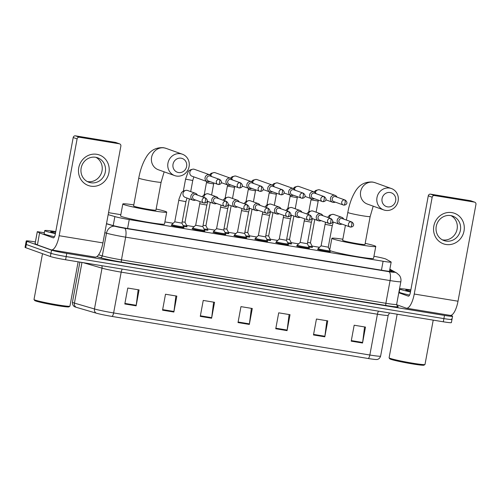 <?xml version="1.0" encoding="UTF-8"?>
<svg xmlns="http://www.w3.org/2000/svg" width="501" height="501" viewBox="0 0 501 501"><rect width="100%" height="100%" fill="white"/><g stroke="black" fill="none" stroke-linecap="round" stroke-linejoin="round"><path stroke-width="0.75" d="M329.952 251.483A6.494 0.376 -169.5 0 1 329.984 251.496A6.494 0.376 -169.5 0 1 330.328 251.69A6.494 0.376 -169.5 0 1 324.961 251.07A6.494 0.376 -169.5 0 1 317.91 249.511A6.494 0.376 -169.5 0 1 317.559 249.323A6.494 0.376 -169.5 0 1 317.985 249.266M309.048 248.051A6.494 0.376 -169.5 0 1 309.079 248.064A6.494 0.376 -169.5 0 1 309.424 248.252A6.494 0.376 -169.5 0 1 304.057 247.638A6.494 0.376 -169.5 0 1 296.999 246.079A6.494 0.376 -169.5 0 1 296.655 245.891A6.494 0.376 -169.5 0 1 297.08 245.834M288.144 244.62A6.494 0.376 -169.5 0 1 288.175 244.632A6.494 0.376 -169.5 0 1 288.52 244.82A6.494 0.376 -169.5 0 1 283.153 244.2A6.494 0.376 -169.5 0 1 276.095 242.647A6.494 0.376 -169.5 0 1 275.75 242.453A6.494 0.376 -169.5 0 1 276.17 242.403M267.24 241.188A6.494 0.376 -169.5 0 1 267.265 241.2A6.494 0.376 -169.5 0 1 267.615 241.388A6.494 0.376 -169.5 0 1 262.248 240.768A6.494 0.376 -169.5 0 1 255.191 239.215A6.494 0.376 -169.5 0 1 254.846 239.021A6.494 0.376 -169.5 0 1 255.266 238.971M246.335 237.756A6.494 0.376 -169.5 0 1 246.36 237.762A6.494 0.376 -169.5 0 1 246.711 237.956A6.494 0.376 -169.5 0 1 241.344 237.336A6.494 0.376 -169.5 0 1 234.286 235.783A6.494 0.376 -169.5 0 1 233.942 235.589A6.494 0.376 -169.5 0 1 234.362 235.533M225.431 234.324A6.494 0.376 -169.5 0 1 225.456 234.33A6.494 0.376 -169.5 0 1 225.807 234.524A6.494 0.376 -169.5 0 1 220.44 233.904A6.494 0.376 -169.5 0 1 213.382 232.351A6.494 0.376 -169.5 0 1 213.038 232.157A6.494 0.376 -169.5 0 1 213.457 232.101M204.527 230.886A6.494 0.376 -169.5 0 1 204.552 230.898A6.494 0.376 -169.5 0 1 204.903 231.093A6.494 0.376 -169.5 0 1 199.536 230.473A6.494 0.376 -169.5 0 1 192.478 228.913A6.494 0.376 -169.5 0 1 192.133 228.725A6.494 0.376 -169.5 0 1 192.553 228.669M183.623 227.454A6.494 0.376 -169.5 0 1 183.648 227.467A6.494 0.376 -169.5 0 1 183.992 227.654A6.494 0.376 -169.5 0 1 178.632 227.034A6.494 0.376 -169.5 0 1 171.574 225.481A6.494 0.376 -169.5 0 1 171.223 225.293A6.494 0.376 -169.5 0 1 171.649 225.237M186.698 226.533A6.494 0.376 -169.5 0 1 186.723 226.546A6.494 0.376 -169.5 0 1 187.073 226.734A6.494 0.376 -169.5 0 1 183.566 226.421M207.602 229.965A6.494 0.376 -169.5 0 1 207.633 229.978A6.494 0.376 -169.5 0 1 207.978 230.166A6.494 0.376 -169.5 0 1 204.471 229.859M270.315 240.267A6.494 0.376 -169.5 0 1 270.346 240.273A6.494 0.376 -169.5 0 1 270.69 240.467A6.494 0.376 -169.5 0 1 267.19 240.154M312.123 247.131A6.494 0.376 -169.5 0 1 312.154 247.143A6.494 0.376 -169.5 0 1 312.499 247.331A6.494 0.376 -169.5 0 1 308.998 247.018M291.219 243.699A6.494 0.376 -169.5 0 1 291.25 243.705A6.494 0.376 -169.5 0 1 291.595 243.899A6.494 0.376 -169.5 0 1 288.094 243.586M249.41 236.835A6.494 0.376 -169.5 0 1 249.442 236.841A6.494 0.376 -169.5 0 1 249.786 237.036A6.494 0.376 -169.5 0 1 246.285 236.722M228.506 233.397A6.494 0.376 -169.5 0 1 228.537 233.41A6.494 0.376 -169.5 0 1 228.882 233.604A6.494 0.376 -169.5 0 1 225.381 233.291M108.166 214.635L114.867 216.589A12.174 0.701 10.5 0 0 129.239 219.576L383.096 261.259A12.174 0.701 10.5 0 0 391.175 262.086A12.174 0.701 10.5 0 0 391.024 261.942L385.958 259.098A12.174 0.701 10.5 0 0 385.457 258.885A12.174 0.701 10.5 0 0 373.94 256.274M329.89 249.003L329.119 248.878M319.513 247.3L312.067 246.079M298.609 243.868L291.162 242.647M277.704 240.436L270.252 239.215M256.8 237.004L249.348 235.777M235.89 233.572L228.443 232.345M214.985 230.134L207.539 228.913M194.081 226.702L186.635 225.481M173.177 223.271L164.898 221.912M120.841 214.678L108.535 212.656M450.568 315.398L451.915 315.88A12.174 0.701 -169.5 0 1 452.566 316.244A12.174 0.701 -169.5 0 1 444.487 315.417L66.771 253.387A12.174 0.701 -169.5 0 1 51.553 250.137L26.885 241.313A12.174 0.701 -169.5 0 1 26.234 240.95A12.174 0.701 -169.5 0 1 34.306 241.776L35.389 241.952M452.566 316.244L451.977 319.431A12.174 0.701 -169.5 0 1 443.899 318.605L66.176 256.575A12.174 0.701 -169.5 0 1 50.964 253.324L26.29 244.501A12.174 0.701 -169.5 0 1 25.639 244.137A12.174 0.701 -169.5 0 0 26.29 244.501L50.964 253.324A12.174 0.701 -169.5 0 0 66.176 256.575L443.899 318.605A12.174 0.701 -169.5 0 0 451.977 319.431A12.174 0.701 -169.5 0 0 451.326 319.068M106.5 223.646L112.368 225.362A12.174 0.701 10.5 0 0 126.734 228.343L383.91 270.578A12.174 0.701 10.5 0 0 391.982 271.404A12.174 0.701 10.5 0 0 391.838 271.254L389.697 270.052M368.204 358.503L111.974 316.425A13.314 0.764 -169.5 0 1 96.267 313.163L76.24 307.313A13.314 0.764 -169.5 0 1 74.831 306.819C74.987 306.931 72.269 306.011 72.432 302.266A16.232 0.933 10.5 0 0 74.43 303.105L94.464 308.96A16.232 0.933 10.5 0 0 113.621 312.937L369.844 355.015A4.058 1.359 99.3 0 1 368.204 358.503A13.314 0.764 -169.5 0 0 376.746 359.505C376.558 359.555 379.432 359.668 380.616 356.111L388.175 315.317A16.232 0.933 -169.5 0 1 377.41 314.221L121.179 272.143A16.232 0.933 -169.5 0 1 102.022 268.167L83.11 262.637M451.977 319.431L451.382 322.619A12.174 0.701 -169.5 0 1 443.31 321.792L65.587 259.762A12.174 0.701 -169.5 0 1 50.369 256.512L25.701 247.682A12.174 0.701 -169.5 0 1 25.05 247.325L26.234 240.95M162.549 310.175L165.499 294.237L176.822 296.097L173.866 312.035L162.549 310.175M124.812 303.975L127.768 288.044L139.084 289.904L136.134 305.835L124.812 303.975M275.75 328.762L278.706 312.831L290.023 314.691L287.073 330.622L275.75 328.762M313.482 334.962L316.438 319.024L327.76 320.884L324.805 336.822L313.482 334.962M351.22 341.156L354.169 325.224L365.492 327.084L362.536 343.016L351.22 341.156M200.281 316.369L203.237 300.437L214.553 302.297L211.604 318.229L200.281 316.369M238.013 322.569L240.968 306.631L252.291 308.491L249.335 324.429L238.013 322.569M251.37 308.34L249.423 323.865A3.244 1.09 99.3 0 1 249.335 324.429M213.633 302.141L211.691 317.672A3.244 1.09 99.3 0 1 211.604 318.229M364.571 326.928L362.624 342.459A3.244 1.09 99.3 0 1 362.536 343.016M326.84 320.734L324.892 336.259A3.244 1.09 99.3 0 1 324.805 336.822M289.102 314.534L287.154 330.065A3.244 1.09 99.3 0 1 287.073 330.622M138.163 289.747L136.222 305.278A3.244 1.09 99.3 0 1 136.134 305.835M175.901 295.947L173.953 311.472A3.244 1.09 99.3 0 1 173.866 312.035M451.877 212.612A16.232 15.268 -70.3 0 1 464.02 231.024A16.232 15.268 -70.3 0 1 445.971 244.482A16.232 15.268 -70.3 0 1 433.828 226.064A16.232 15.268 -70.3 0 1 451.877 212.612M445.965 241.075A12.988 12.212 109.7 0 0 460.156 231.387A12.988 12.212 109.7 0 0 452.697 216.1A12.988 12.212 109.7 0 0 450.687 215.58A12.988 12.212 109.7 0 0 436.496 225.268A12.988 12.212 109.7 0 0 443.949 240.555A12.988 12.212 109.7 0 0 445.965 241.075M451.006 215.637A12.988 12.212 -70.3 0 1 456.586 231.105A12.988 12.212 -70.3 0 1 442.665 239.898A12.988 12.212 -70.3 0 1 442.352 239.841M396.604 304.714L406.092 308.109A16.232 5.436 -80.7 0 0 406.411 308.19A16.232 5.436 -80.7 0 0 414.239 294.031L432.175 197.225L428.28 195.828L410.344 292.634A4.058 1.359 99.3 0 1 408.384 296.172A4.058 1.359 99.3 0 1 408.302 296.154L398.796 292.753M406.411 308.19L450.186 315.38A16.232 5.436 -80.7 0 0 458.008 301.214L475.95 204.414A2.029 1.91 109.7 0 0 474.434 202.11L470.539 200.719A2.029 1.91 -70.3 0 1 470.852 200.801L474.748 202.191M428.28 195.828A2.029 1.91 -70.3 0 1 430.541 194.15L434.436 195.54L474.434 202.11M434.436 195.54A2.029 1.91 109.7 0 0 432.175 197.225M430.541 194.15L470.539 200.719M433.215 320.133L424.998 364.459A18.261 1.052 -169.5 0 1 424.961 364.515L424.015 365.16A17.454 1.002 -169.5 0 1 409.148 363.357A17.454 1.002 -169.5 0 1 390.674 359.267A17.454 1.002 -169.5 0 1 389.759 358.81L389.108 357.871A18.261 1.052 -169.5 0 1 389.089 357.808L397.168 314.215M424.961 364.515A18.261 1.052 -169.5 0 1 409.398 362.63A18.261 1.052 -169.5 0 1 390.066 358.347A18.261 1.052 -169.5 0 1 389.108 357.871M410.469 291.951A20.29 1.171 -169.5 0 1 400.875 289.515A20.29 1.171 -169.5 0 1 399.792 288.914A20.29 1.171 -169.5 0 1 410.845 289.904M409.567 295.07A20.29 1.171 -169.5 0 1 400.286 292.703A20.29 1.171 -169.5 0 1 399.203 292.102L399.792 288.914M410.544 291.538A14.203 0.82 -169.5 0 1 406.536 290.442A14.203 0.82 -169.5 0 1 405.791 290.073A14.203 0.82 -169.5 0 1 410.77 290.317M390.191 192.522A7.302 6.87 109.7 0 0 382.075 198.578A7.302 6.87 109.7 0 0 387.536 206.863A7.302 6.87 109.7 0 0 395.658 200.807A7.302 6.87 109.7 0 0 390.191 192.522M385.501 210.382A11.36 10.69 -70.3 0 1 383.741 209.932A11.36 10.69 -70.3 0 1 377.215 196.555A11.36 10.69 -70.3 0 1 389.634 188.075A11.36 10.69 -70.3 0 1 391.394 188.533A11.36 10.69 -70.3 0 1 397.919 201.909A11.36 10.69 -70.3 0 1 385.501 210.382M345.421 225.306L342.64 240.311A11.36 0.651 10.5 0 0 343.248 240.643A11.36 0.651 10.5 0 0 355.597 243.367A11.36 0.651 10.5 0 0 364.991 244.45L370.158 216.564A11.36 0.651 10.5 0 1 362.618 215.793A11.36 0.651 10.5 0 1 348.42 212.756A11.36 0.651 10.5 0 1 347.813 212.424L346.398 220.052M365.191 243.361A22.32 1.284 -169.5 0 1 374.573 245.784A22.32 1.284 -169.5 0 1 375.763 246.448A22.32 1.284 -169.5 0 1 357.319 244.319A22.32 1.284 -169.5 0 1 333.065 238.971A22.32 1.284 -169.5 0 1 331.869 238.313A22.32 1.284 -169.5 0 1 342.847 239.221M375.763 246.448L373.546 258.397A22.32 1.284 -169.5 0 1 355.109 256.268A22.32 1.284 -169.5 0 1 330.848 250.92A22.32 1.284 -169.5 0 1 329.946 250.544M181.143 158.197A7.302 6.87 109.7 0 0 173.027 164.247A7.302 6.87 109.7 0 0 178.488 172.538A7.302 6.87 109.7 0 0 186.61 166.482A7.302 6.87 109.7 0 0 181.143 158.197M176.452 176.058A11.36 10.69 -70.3 0 1 174.692 175.6A11.36 10.69 -70.3 0 1 168.167 162.224A11.36 10.69 -70.3 0 1 180.585 153.744A11.36 10.69 -70.3 0 1 182.345 154.202A11.36 10.69 -70.3 0 1 188.871 167.578A11.36 10.69 -70.3 0 1 176.452 176.058M133.598 205.98A11.36 0.651 10.5 0 0 134.205 206.312A11.36 0.651 10.5 0 0 146.555 209.036A11.36 0.651 10.5 0 0 155.943 210.119L161.109 182.232A11.36 0.651 10.5 0 1 153.569 181.462A11.36 0.651 10.5 0 1 139.372 178.431A11.36 0.651 10.5 0 1 138.764 178.093L133.598 205.98M156.143 209.036A22.32 1.284 -169.5 0 1 165.524 211.46A22.32 1.284 -169.5 0 1 166.714 212.117A22.32 1.284 -169.5 0 1 148.271 209.988A22.32 1.284 -169.5 0 1 124.016 204.64A22.32 1.284 -169.5 0 1 122.82 203.982A22.32 1.284 -169.5 0 1 133.798 204.89M166.714 212.117L164.497 224.066A22.32 1.284 -169.5 0 1 146.06 221.937A22.32 1.284 -169.5 0 1 121.799 216.595A22.32 1.284 -169.5 0 1 120.603 215.931L122.82 203.982M337.035 197.15A3.651 3.438 109.7 0 0 330.516 198.271A3.651 3.438 109.7 0 0 335.257 202.116M345.108 200.037L335.576 196.624A2.637 2.48 109.7 0 0 332.238 198.709A2.637 2.48 109.7 0 0 333.804 201.596L343.329 205.003A2.637 2.48 109.7 0 0 343.742 205.109A2.637 0.883 99.3 0 0 343.792 205.122A2.637 0.883 99.3 0 0 345.064 202.824A2.637 0.883 -80.7 0 0 344.701 199.93A2.637 2.48 109.7 0 0 343.329 205.003L343.792 205.122C346.849 205.103 348.339 202.417 345.108 200.037A2.637 2.48 109.7 0 0 344.701 199.93M314.778 219.469L310.445 242.835L307.601 242.515M310.445 242.828L312.248 246.448A6.087 0.351 -169.5 0 1 312.248 246.461A6.087 0.351 -169.5 0 1 308.541 246.104M316.131 193.712A3.651 3.438 109.7 0 0 309.612 194.839A3.651 3.438 109.7 0 0 314.352 198.684M324.203 196.605L314.672 193.192A2.637 2.48 109.7 0 0 311.334 195.271A2.637 2.48 109.7 0 0 312.893 198.158L322.425 201.571A2.637 2.48 109.7 0 0 322.838 201.678A2.637 0.883 99.3 0 0 322.888 201.69A2.637 0.883 99.3 0 0 324.16 199.385A2.637 0.883 -80.7 0 0 323.796 196.498A2.637 2.48 109.7 0 0 322.425 201.571L322.888 201.69C325.944 201.671 327.435 198.985 324.203 196.605A2.637 2.48 109.7 0 0 323.796 196.498M293.874 216.031L289.54 239.397L286.697 239.077M289.54 239.397L291.344 243.016A6.087 0.351 -169.5 0 1 291.344 243.029A6.087 0.351 -169.5 0 1 287.637 242.672M295.227 190.28A3.651 3.438 109.7 0 0 288.708 191.407A3.651 3.438 109.7 0 0 293.448 195.246M303.299 193.167L293.768 189.76A2.637 2.48 109.7 0 0 290.43 191.839A2.637 2.48 109.7 0 0 291.989 194.726L301.521 198.139A2.637 2.48 109.7 0 0 301.934 198.239A2.637 0.883 99.3 0 0 301.984 198.258A2.637 0.883 99.3 0 0 303.255 195.954A2.637 0.883 -80.7 0 0 302.892 193.067A2.637 2.48 109.7 0 0 301.521 198.139L301.984 198.258C305.04 198.239 306.531 195.553 303.299 193.167A2.637 2.48 109.7 0 0 302.892 193.067M272.97 212.599L268.636 235.965L265.787 235.645M268.636 235.958L270.44 239.578A6.087 0.351 -169.5 0 1 270.44 239.597A6.087 0.351 -169.5 0 1 266.732 239.24M274.323 186.848A3.651 3.438 109.7 0 0 267.797 187.975A3.651 3.438 109.7 0 0 272.544 191.814M282.395 189.735L272.863 186.328A2.637 2.48 109.7 0 0 269.525 188.407A2.637 2.48 109.7 0 0 271.085 191.294L280.616 194.701A2.637 2.48 109.7 0 0 281.023 194.808A2.637 0.883 99.3 0 0 281.08 194.82A2.637 0.883 99.3 0 0 282.351 192.522A2.637 0.883 -80.7 0 0 281.988 189.629A2.637 2.48 109.7 0 0 280.616 194.701L281.08 194.82C284.136 194.808 285.626 192.121 282.395 189.735A2.637 2.48 109.7 0 0 281.988 189.629M252.059 209.167L247.732 232.533L244.883 232.214M247.732 232.527L249.536 236.146A6.087 0.351 -169.5 0 1 249.536 236.165A6.087 0.351 -169.5 0 1 245.828 235.802M253.418 183.416A3.651 3.438 109.7 0 0 246.893 184.543A3.651 3.438 109.7 0 0 251.64 188.382M261.491 186.303L251.959 182.896A2.637 2.48 109.7 0 0 248.615 184.975A2.637 2.48 109.7 0 0 250.181 187.862L259.712 191.269A2.637 2.48 109.7 0 0 260.119 191.376A2.637 0.883 99.3 0 0 260.176 191.388A2.637 0.883 99.3 0 0 261.447 189.09A2.637 0.883 -80.7 0 0 261.084 186.197A2.637 2.48 109.7 0 0 259.712 191.269L260.176 191.388C263.232 191.376 264.722 188.689 261.491 186.303A2.637 2.48 109.7 0 0 261.084 186.197M224.924 232.37A6.087 0.351 -169.5 0 0 228.631 232.733A6.087 0.351 -169.5 0 0 228.625 232.715L226.828 229.095L223.978 228.782M232.514 179.984A3.651 3.438 109.7 0 0 225.989 181.111A3.651 3.438 109.7 0 0 230.736 184.95M240.586 182.871L231.055 179.458A2.637 2.48 109.7 0 0 227.711 181.544A2.637 2.48 109.7 0 0 229.276 184.431L238.808 187.837A2.637 2.48 109.7 0 0 239.215 187.944A2.637 0.883 99.3 0 0 239.271 187.956A2.637 0.883 99.3 0 0 240.543 185.658A2.637 0.883 -80.7 0 0 240.173 182.765A2.637 2.48 109.7 0 0 238.808 187.837L239.271 187.956C242.327 187.938 243.818 185.257 240.586 182.871A2.637 2.48 109.7 0 0 240.173 182.765M210.251 202.304L205.924 225.669L203.074 225.35M205.924 225.663L207.721 229.283A6.087 0.351 -169.5 0 1 207.727 229.295A6.087 0.351 -169.5 0 1 204.02 228.938M211.61 176.552A3.651 3.438 109.7 0 0 205.084 177.673A3.651 3.438 109.7 0 0 209.831 181.519M219.682 179.439L210.151 176.026A2.637 2.48 109.7 0 0 206.807 178.112A2.637 2.48 109.7 0 0 208.372 180.999L217.904 184.406A2.637 2.48 109.7 0 0 218.311 184.512A2.637 0.883 99.3 0 0 218.367 184.525A2.637 0.883 99.3 0 0 219.638 182.226A2.637 0.883 -80.7 0 0 219.269 179.333A2.637 2.48 109.7 0 0 217.904 184.406L218.367 184.525C221.423 184.506 222.914 181.819 219.682 179.439A2.637 2.48 109.7 0 0 219.269 179.333M189.347 198.872L185.019 222.231L182.17 221.918M185.019 222.231L186.817 225.851A6.087 0.351 -169.5 0 1 186.823 225.863A6.087 0.351 -169.5 0 1 183.109 225.506M328.274 247.181L330.078 250.801A6.087 0.351 -169.5 0 1 330.078 250.819A6.087 0.351 -169.5 0 1 325.049 250.237A6.087 0.351 -169.5 0 1 318.429 248.778A6.087 0.351 -169.5 0 1 318.104 248.596L321.091 245.853L325.08 224.342L332.263 225.675L328.274 247.187L321.097 245.847M343.736 219.1A3.651 3.438 109.7 0 0 337.217 220.227A3.651 3.438 109.7 0 0 341.964 224.066M318.104 248.596A6.087 0.351 -169.5 0 1 318.116 248.584L317.935 249.523M351.808 221.987L342.277 218.58A2.637 2.48 109.7 0 0 338.939 220.659A2.637 2.48 109.7 0 0 340.505 223.546L350.036 226.959A2.637 2.48 109.7 0 0 350.443 227.059A2.637 0.883 99.3 0 0 350.493 227.078A2.637 0.883 99.3 0 0 351.765 224.774A2.637 0.883 -80.7 0 0 351.401 221.88A2.637 2.48 109.7 0 0 350.036 226.959L350.493 227.078C353.549 227.059 355.04 224.373 351.808 221.987A2.637 2.48 109.7 0 0 351.401 221.88M300.187 242.415L297.212 245.152A6.087 0.351 -169.5 0 0 297.199 245.164A6.087 0.351 -169.5 0 0 297.525 245.346A6.087 0.351 -169.5 0 0 304.145 246.805A6.087 0.351 -169.5 0 0 309.173 247.381A6.087 0.351 -169.5 0 1 309.173 247.381L307.37 243.749L300.187 242.421L304.652 218.812M322.832 215.668A3.651 3.438 109.7 0 0 316.313 216.795A3.651 3.438 109.7 0 0 321.053 220.634M330.904 218.555L321.373 215.148A2.637 2.48 109.7 0 0 318.035 217.227A2.637 2.48 109.7 0 0 319.6 220.114L329.126 223.521A2.637 2.48 109.7 0 0 329.539 223.628A2.637 0.883 99.3 0 0 329.589 223.64A2.637 0.883 99.3 0 0 330.86 221.342A2.637 0.883 -80.7 0 0 330.497 218.449A2.637 2.48 109.7 0 0 329.126 223.521L329.589 223.64C332.645 223.628 334.136 220.941 330.904 218.555A2.637 2.48 109.7 0 0 330.497 218.449M283.272 217.478L290.448 218.805L286.466 240.323L279.282 238.99L283.741 215.38M301.928 212.236A3.651 3.438 109.7 0 0 295.408 213.363A3.651 3.438 109.7 0 0 300.149 217.202M286.466 240.317L288.263 243.937A6.087 0.351 -169.5 0 1 288.269 243.949A6.087 0.351 -169.5 0 1 283.24 243.373A6.087 0.351 -169.5 0 1 276.621 241.914A6.087 0.351 -169.5 0 1 276.295 241.732A6.087 0.351 -169.5 0 1 276.308 241.72L276.126 242.659M310 215.123L300.468 211.716A2.637 2.48 109.7 0 0 297.131 213.795A2.637 2.48 109.7 0 0 298.696 216.683L308.221 220.089A2.637 2.48 109.7 0 0 308.635 220.196A2.637 0.883 99.3 0 0 308.685 220.208A2.637 0.883 99.3 0 0 309.956 217.91A2.637 0.883 -80.7 0 0 309.593 215.017A2.637 2.48 109.7 0 0 308.221 220.089L308.685 220.208C311.741 220.19 313.231 217.509 310 215.123A2.637 2.48 109.7 0 0 309.593 215.017M265.561 236.885L267.359 240.505A6.087 0.351 -169.5 0 1 267.365 240.518A6.087 0.351 -169.5 0 1 262.336 239.935A6.087 0.351 -169.5 0 1 255.717 238.482A6.087 0.351 -169.5 0 1 255.391 238.301A6.087 0.351 -169.5 0 1 255.404 238.288L258.378 235.551L262.361 214.046L269.544 215.374L265.561 236.885L258.384 235.545M281.023 208.804A3.651 3.438 109.7 0 0 274.504 209.925A3.651 3.438 109.7 0 0 279.245 213.77M289.096 211.691L279.564 208.278A2.637 2.48 109.7 0 0 276.226 210.364A2.637 2.48 109.7 0 0 277.786 213.251L287.317 216.657A2.637 2.48 109.7 0 0 287.731 216.764A2.637 0.883 99.3 0 0 287.781 216.776A2.637 0.883 99.3 0 0 289.052 214.478A2.637 0.883 -80.7 0 0 288.689 211.585A2.637 2.48 109.7 0 0 287.317 216.657L287.781 216.776C290.837 216.758 292.327 214.077 289.096 211.691A2.637 2.48 109.7 0 0 288.689 211.585M237.474 232.12L234.493 234.85A6.087 0.351 -169.5 0 0 234.487 234.869A6.087 0.351 -169.5 0 0 234.812 235.044A6.087 0.351 -169.5 0 0 241.426 236.503A6.087 0.351 -169.5 0 0 246.461 237.086A6.087 0.351 -169.5 0 0 246.454 237.067L244.657 233.447L237.474 232.126L241.933 208.51M260.119 205.372A3.651 3.438 109.7 0 0 253.594 206.493A3.651 3.438 109.7 0 0 258.341 210.339M268.192 208.259L258.66 204.846A2.637 2.48 109.7 0 0 255.322 206.932A2.637 2.48 109.7 0 0 256.881 209.813L266.413 213.226A2.637 2.48 109.7 0 0 266.82 213.332A2.637 0.883 99.3 0 0 266.876 213.345A2.637 0.883 99.3 0 0 268.148 211.04A2.637 0.883 -80.7 0 0 267.784 208.153A2.637 2.48 109.7 0 0 266.413 213.226L266.876 213.345C269.933 213.326 271.423 210.639 268.192 208.259A2.637 2.48 109.7 0 0 267.784 208.153M220.553 207.176L227.736 208.51L223.753 230.022L216.57 228.688L221.029 205.078M239.215 201.934A3.651 3.438 109.7 0 0 232.689 203.062A3.651 3.438 109.7 0 0 237.436 206.907M223.753 230.015L225.55 233.635A6.087 0.351 -169.5 0 1 225.556 233.654A6.087 0.351 -169.5 0 1 220.521 233.071A6.087 0.351 -169.5 0 1 213.908 231.612A6.087 0.351 -169.5 0 1 213.583 231.431A6.087 0.351 -169.5 0 1 213.589 231.418L213.413 232.358M247.287 204.821L237.756 201.415A2.637 2.48 109.7 0 0 234.412 203.494A2.637 2.48 109.7 0 0 235.977 206.381L245.509 209.794A2.637 2.48 109.7 0 0 245.916 209.9A2.637 0.883 99.3 0 0 245.972 209.913A2.637 0.883 99.3 0 0 247.243 207.608A2.637 0.883 -80.7 0 0 246.88 204.721A2.637 2.48 109.7 0 0 245.509 209.794L245.972 209.913C249.028 209.894 250.519 207.207 247.287 204.821A2.637 2.48 109.7 0 0 246.88 204.721M199.649 203.744L206.832 205.078L202.842 226.59L195.666 225.256L200.124 201.646M218.311 198.502A3.651 3.438 109.7 0 0 211.785 199.63A3.651 3.438 109.7 0 0 216.532 203.469M202.849 226.584L204.646 230.203A6.087 0.351 -169.5 0 1 204.646 230.222A6.087 0.351 -169.5 0 1 199.617 229.64A6.087 0.351 -169.5 0 1 193.004 228.18A6.087 0.351 -169.5 0 1 192.678 227.999A6.087 0.351 -169.5 0 1 192.685 227.986L195.666 225.256M226.383 201.389L216.852 197.983A2.637 2.48 109.7 0 0 213.507 200.062A2.637 2.48 109.7 0 0 215.073 202.949L224.605 206.362A2.637 2.48 109.7 0 0 225.012 206.462A2.637 0.883 99.3 0 0 225.068 206.481A2.637 0.883 99.3 0 0 226.339 204.176A2.637 0.883 -80.7 0 0 225.976 201.283A2.637 2.48 109.7 0 0 224.605 206.362L225.068 206.481C228.124 206.462 229.615 203.775 226.383 201.389A2.637 2.48 109.7 0 0 225.976 201.283M181.938 223.145L174.755 221.824L179.039 198.922L181.08 193.611C181.55 191.883 183.366 190.762 186.541 190.255L187.637 190.499A3.651 3.438 109.7 0 0 183.015 193.38A3.651 3.438 109.7 0 0 185.182 197.381L193.048 200.193A3.651 3.438 109.7 0 0 195.628 200.037M197.407 195.071A3.651 3.438 109.7 0 0 190.881 196.198A3.651 3.438 109.7 0 0 193.048 200.193M178.744 200.312L185.927 201.646L181.938 223.158L183.742 226.771A6.087 0.351 -169.5 0 1 183.742 226.784A6.087 0.351 -169.5 0 1 178.713 226.208A6.087 0.351 -169.5 0 1 172.1 224.749A6.087 0.351 -169.5 0 1 171.774 224.567A6.087 0.351 -169.5 0 1 171.78 224.554L174.761 221.818M205.479 197.958L195.947 194.551A2.637 2.48 109.7 0 0 192.603 196.63A2.637 2.48 109.7 0 0 194.169 199.517L203.7 202.924A2.637 2.48 109.7 0 0 204.107 203.03A2.637 0.883 99.3 0 0 204.164 203.043A2.637 0.883 99.3 0 0 205.435 200.744A2.637 0.883 -80.7 0 0 205.066 197.851A2.637 2.48 109.7 0 0 203.7 202.924L204.164 203.043C207.22 203.03 208.71 200.344 205.479 197.958A2.637 2.48 109.7 0 0 205.066 197.851M96.799 154.302A16.232 15.268 -70.3 0 1 108.936 172.713A16.232 15.268 -70.3 0 1 90.894 186.172A16.232 15.268 -70.3 0 1 78.751 167.754A16.232 15.268 -70.3 0 1 96.799 154.302M90.881 182.765A12.988 12.212 109.7 0 0 105.078 173.077A12.988 12.212 109.7 0 0 97.62 157.79A12.988 12.212 109.7 0 0 95.61 157.27A12.988 12.212 109.7 0 0 81.412 166.958A12.988 12.212 109.7 0 0 88.871 182.245A12.988 12.212 109.7 0 0 90.881 182.765M95.929 157.327A12.988 12.212 -70.3 0 1 101.509 172.795A12.988 12.212 -70.3 0 1 87.587 181.587A12.988 12.212 -70.3 0 1 87.268 181.531M39.56 232.952L37.431 244.939L39.56 232.952L37.293 231.669L44.32 232.74M37.431 244.939L51.008 249.792A16.232 5.436 -80.7 0 0 51.334 249.88A16.232 5.436 -80.7 0 0 59.156 235.72L77.098 138.915L73.202 137.518L55.26 234.324A4.058 1.359 99.3 0 1 53.306 237.862A4.058 1.359 99.3 0 1 53.225 237.843L39.648 232.99M37.35 244.901L35.114 243.605M51.334 249.88L95.102 257.069A16.232 5.436 -80.7 0 0 102.93 242.904L120.873 146.104A2.029 1.91 109.7 0 0 119.351 143.8L115.455 142.403A2.029 1.91 -70.3 0 1 115.769 142.484L119.664 143.881M73.202 137.518A2.029 1.91 -70.3 0 1 75.457 135.84L79.352 137.23L119.351 143.8M79.352 137.23A2.029 1.91 109.7 0 0 77.098 138.915M75.457 135.84L115.455 142.403M78.137 261.823L69.921 306.149A18.261 1.052 -169.5 0 1 69.877 306.205L68.938 306.85A17.454 1.002 -169.5 0 1 54.064 305.046A17.454 1.002 -169.5 0 1 35.59 300.957A17.454 1.002 -169.5 0 1 34.675 300.5L34.024 299.56A18.261 1.052 -169.5 0 1 34.005 299.498L42.497 253.694M69.877 306.205A18.261 1.052 -169.5 0 1 54.321 304.32A18.261 1.052 -169.5 0 1 34.982 300.036A18.261 1.052 -169.5 0 1 34.024 299.56M55.386 233.641A20.29 1.171 -169.5 0 1 45.798 231.205A20.29 1.171 -169.5 0 1 44.714 230.604A20.29 1.171 -169.5 0 1 55.768 231.594M54.49 236.76A20.29 1.171 -169.5 0 1 45.209 234.393A20.29 1.171 -169.5 0 1 44.119 233.792L44.714 230.604M55.467 233.228A14.203 0.82 -169.5 0 1 51.459 232.132A14.203 0.82 -169.5 0 1 50.714 231.763A14.203 0.82 -169.5 0 1 55.692 232.007M381.443 270.171L383.096 261.259M127.586 228.481L129.239 219.576M113.201 225.594L114.867 216.589M397.036 305.961L398.044 306.531A18.261 1.052 -169.5 0 1 386.152 305.51L121.73 262.086A18.261 1.052 -169.5 0 1 100.181 257.614L96.787 256.625M444.487 315.417L443.31 321.792M26.885 241.313L25.701 247.682M51.553 250.137L50.369 256.512M66.771 253.387L65.587 259.762M396.642 304.389L400.85 281.681A16.232 0.933 -169.5 0 1 390.079 280.579L385.87 303.287A16.232 0.933 10.5 0 0 396.642 304.389L397.425 306.305A2.029 1.998 119.3 0 0 398.044 306.531M106.469 223.79L114.961 226.27A8.116 0.47 10.5 0 0 124.536 228.262L388.958 271.68A8.116 2.718 99.3 0 1 390.079 280.579L125.657 237.155A16.232 0.933 -169.5 0 1 106.5 233.178L102.292 255.886A16.232 0.933 10.5 0 0 121.449 259.862L385.87 303.287A2.029 0.683 -80.7 0 0 386.152 305.51M114.961 226.27A8.116 7.045 -73.7 0 0 106.5 233.178L104.822 232.689M98.572 254.796L102.292 255.886A2.029 1.76 106.3 0 1 100.181 257.614M124.536 228.262A8.116 2.718 99.3 0 1 125.657 237.155L121.449 259.862A2.029 0.683 -80.7 0 0 121.73 262.086M388.958 271.68A8.116 0.47 10.5 0 0 394.243 272.137L389.772 269.626M394.243 272.137A8.116 7.991 -60.7 0 1 396.742 273.026L389.859 269.162M111.974 316.425A4.058 1.359 -80.7 0 0 113.621 312.937L121.179 272.143A4.058 1.359 99.3 0 1 122.338 269.081M96.267 313.163A4.058 3.526 -73.7 0 1 94.464 308.96L102.022 268.167A4.058 3.526 106.3 0 0 101.784 265.705M378.562 311.159A4.058 1.359 99.3 0 0 377.41 314.221L369.844 355.015A16.232 0.933 10.5 0 0 380.616 356.111M76.24 307.313A4.058 3.526 -73.7 0 1 74.43 303.105L81.97 262.455M238.119 322.011L249.423 323.865M275.851 328.205L287.154 330.065M313.588 334.405L324.892 336.259M351.32 340.599L362.624 342.459M200.387 315.812L211.691 317.672M162.65 309.618L173.953 311.472M124.918 303.418L136.222 305.278M414.239 294.031L458.008 301.214M347.813 212.424C349.278 204.458 351.658 197.67 354.958 192.052C358.966 184.9 364.834 181.562 372.562 182.038L375.03 182.677A11.36 10.69 109.7 0 0 373.27 182.22A11.36 10.69 109.7 0 0 360.852 190.699A11.36 10.69 109.7 0 0 367.377 204.076L383.741 209.932M138.764 178.093C140.23 170.133 142.61 163.345 145.91 157.727C149.918 150.569 155.786 147.231 163.514 147.707L165.988 148.346A11.36 10.69 109.7 0 0 164.222 147.895A11.36 10.69 109.7 0 0 151.803 156.368A11.36 10.69 109.7 0 0 158.329 169.745L174.692 175.6M316.125 212.192L318.185 201.083L311.196 199.861L311.234 198.64M314.127 191.921L315.699 190.474L318.793 189.691L319.895 189.942A3.651 3.438 109.7 0 0 315.317 192.603M295.221 208.76L297.281 197.651L290.292 196.423L290.323 195.208M293.223 188.489L294.795 187.042L297.888 186.259L298.991 186.504A3.651 3.438 109.7 0 0 294.413 189.171M274.316 205.322L276.377 194.219L269.388 192.991L269.419 191.777M272.319 185.051L273.89 183.61L276.984 182.827L278.086 183.072A3.651 3.438 109.7 0 0 273.508 185.739M253.412 201.89L255.472 190.781L248.483 189.56L248.515 188.345M251.408 181.619L252.986 180.178L256.08 179.396L257.182 179.64A3.651 3.438 109.7 0 0 252.604 182.308M232.508 198.459L234.562 187.349L227.579 186.128L227.611 184.913M230.504 178.187L232.082 176.747L235.176 175.964L236.278 176.208A3.651 3.438 109.7 0 0 231.7 178.876M211.604 195.027L213.658 183.917L206.675 182.696L206.706 181.475M209.6 174.755L211.178 173.315L214.271 172.526L215.374 172.776A3.651 3.438 109.7 0 0 210.789 175.438M190.699 191.595L192.753 180.485L185.57 179.151L187.913 172.45C188.376 170.722 190.198 169.601 193.367 169.094L194.469 169.338A3.651 3.438 109.7 0 0 189.879 172.031A3.651 3.438 109.7 0 0 192.008 176.22L207.251 181.675M327.585 217.371L329.777 215.067L332.871 214.284L333.973 214.528A3.651 3.438 109.7 0 0 329.282 217.979M307.37 243.755L311.359 222.244L304.176 220.91M306.681 213.933L308.873 211.635L311.966 210.852L313.069 211.096A3.651 3.438 109.7 0 0 308.378 214.541M285.777 210.501L287.969 208.203L291.062 207.42L292.164 207.665A3.651 3.438 109.7 0 0 287.474 211.109M264.872 207.07L267.064 204.771L270.158 203.988L271.26 204.233A3.651 3.438 109.7 0 0 266.57 207.677M244.657 233.453L248.64 211.942L241.457 210.614M243.968 203.638L246.16 201.339L249.254 200.55L250.356 200.801A3.651 3.438 109.7 0 0 245.665 204.245M223.064 200.206L225.256 197.901L228.35 197.118L229.452 197.369A3.651 3.438 109.7 0 0 224.761 200.813M202.16 196.774L204.352 194.469L207.445 193.687L208.548 193.931A3.651 3.438 109.7 0 0 203.857 197.381M59.156 235.72L102.93 242.904M37.318 231.694L35.108 243.643M389.452 271.367L391.175 262.086M400.85 281.681C401.238 279.37 400.75 277.26 399.391 275.35L396.742 273.026M72.432 302.266L79.878 262.111M388.175 315.317L389.565 312.968M373.201 206.161L370.158 216.564M331.869 238.313L329.696 250.037M375.03 182.677L391.394 188.533M164.153 171.83L161.109 182.232M165.988 148.346L182.345 154.202M318.185 201.083L318.385 200.124M308.791 211.691L311.002 199.749M325.85 199.824L332.683 202.272M312.248 246.461L312.079 247.388M319.895 189.942L335.138 195.39M297.281 197.651L297.481 196.693M287.881 208.259L290.098 196.317M304.94 196.392L311.779 198.834M291.344 243.029L291.175 243.956M298.991 186.504L314.233 191.958M276.377 194.219L276.577 193.261M266.977 204.828L269.194 192.885M284.036 192.96L290.868 195.403M270.44 239.597L270.271 240.524M278.086 183.072L293.329 188.526M255.472 190.781L255.673 189.823M246.072 201.389L248.289 189.453M263.131 189.528L269.964 191.971M249.536 236.165L249.366 237.086M257.182 179.64L272.425 185.094M234.562 187.349L234.769 186.391M225.168 197.958L227.385 186.021M242.227 186.096L249.06 188.539M226.828 229.101L231.155 205.736M228.631 232.733L228.462 233.654M236.278 176.208L251.521 181.663M213.658 183.917L213.864 182.959M204.264 194.526L206.475 182.583M221.323 182.658L228.155 185.107M207.727 229.295L207.552 230.222M215.374 172.776L230.617 178.224M192.753 180.485L193.831 176.872M183.36 191.094L185.57 179.151M186.823 225.863L186.648 226.79M194.469 169.338L209.712 174.793M332.263 225.675L333.334 222.062M332.551 221.78L339.384 224.223M325.08 224.342L325.556 222.244M333.973 214.528L341.845 217.346M330.078 250.819L329.908 251.74M311.359 222.244L312.43 218.63M311.647 218.348L318.479 220.791M297.199 245.164L297.03 246.091M313.069 211.096L320.941 213.914M309.173 247.381L309.004 248.308M290.448 218.805L291.526 215.198M290.737 214.916L297.575 217.359M279.282 238.983L276.308 241.72M292.164 207.665L300.03 210.483M288.269 243.949L288.094 244.876M269.544 215.374L270.621 211.76M269.832 211.478L276.665 213.927M255.391 238.301L255.222 239.221M262.361 214.046L262.837 211.948M271.26 204.233L279.126 207.045M267.365 240.518L267.19 241.444M248.64 211.942L249.717 208.328M248.928 208.047L255.76 210.495M234.487 234.869L234.318 235.789M250.356 200.801L258.222 203.613M246.461 237.086L246.285 238.013M227.736 208.51L228.813 204.896M228.024 204.615L234.856 207.057M216.57 228.688L213.589 231.418M229.452 197.369L237.317 200.181M225.556 233.654L225.381 234.574M206.832 205.078L207.909 201.465M207.12 201.183L213.952 203.625M192.678 227.999L192.509 228.926M208.548 193.931L216.413 196.749M204.646 230.222L204.477 231.143M185.927 201.646L187.005 198.033M171.774 224.567L171.599 225.494M187.637 190.499L195.509 193.317M183.742 226.784L183.573 227.711M37.293 231.669L35.083 243.618"/></g></svg>

